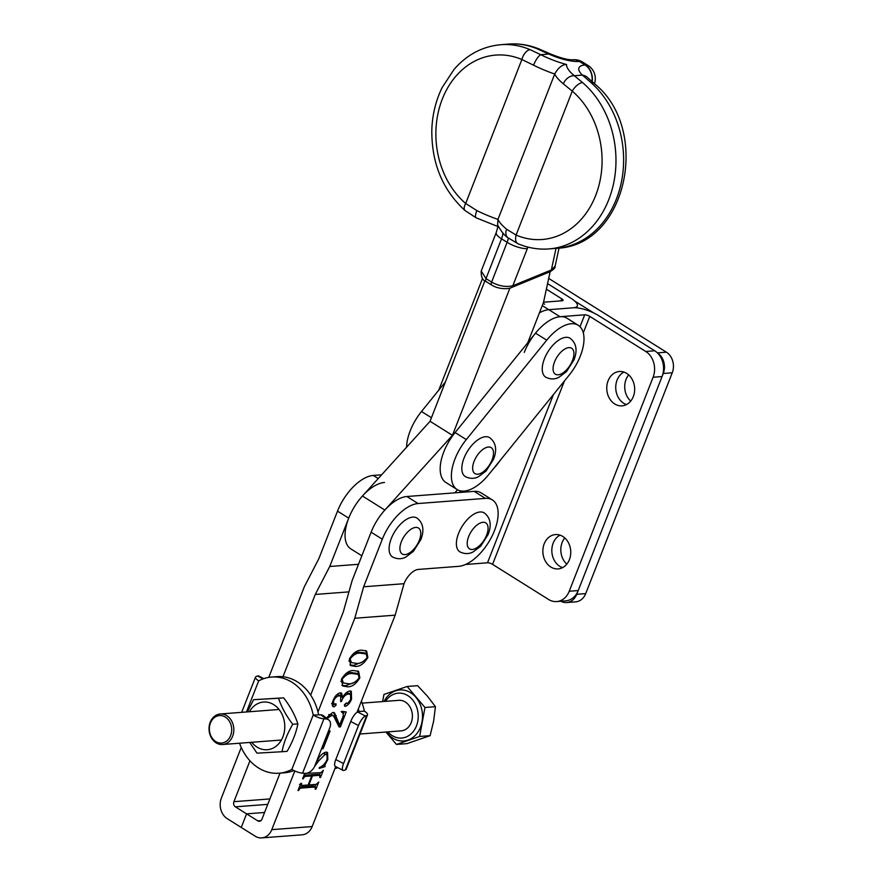 <?xml version="1.0" encoding="UTF-8"?>
<svg xmlns="http://www.w3.org/2000/svg" width="882" height="882" viewBox="0 0 882 882"><rect width="100%" height="100%" fill="white"/><g stroke="black" fill="none" stroke-linecap="round" stroke-linejoin="round"><path stroke-width="1.32" d="M546.366 289.186L561.746 298.822A3.826 1.158 21.4 0 1 563.069 300.387A3.826 1.158 21.4 0 1 562.297 300.751L543.555 302.217M583.289 332.845L589.749 316.373L645.745 351.477A19.139 15.479 85.5 0 1 653.099 377.242L569.221 591.26A19.139 15.479 85.5 0 1 556.707 601.568L565.693 600.863A19.139 15.479 85.5 0 0 578.206 590.554L662.073 376.548A19.139 15.479 85.5 0 0 654.731 350.782L598.724 315.679A19.139 5.788 21.4 0 0 573.498 307.774L548.813 309.692A38.279 19.316 122.1 0 0 539.442 312.823A38.279 19.316 122.1 0 1 548.813 309.692L560.015 316.715A38.279 19.316 122.1 0 0 524.25 352.436M542.265 305.591L548.813 309.692L573.498 307.774A19.139 5.788 21.4 0 0 577.324 305.977A19.139 5.788 21.4 0 0 570.72 298.116L547.579 283.607M482.542 278.403L438.74 390.186M633.309 396.58A17.221 13.936 85.5 0 1 622.053 405.852A17.221 13.936 85.5 0 1 609.286 398.091A17.221 13.936 85.5 0 1 608.106 380.781A17.221 13.936 85.5 0 1 619.373 371.509A17.221 13.936 85.5 0 1 632.129 379.271A17.221 13.936 85.5 0 1 633.309 396.58M626.463 404.584A17.221 13.936 85.5 0 1 617.091 380.076A17.221 13.936 85.5 0 1 623.927 372.083A17.221 13.936 -94.5 0 0 617.091 380.076A17.221 13.936 -94.5 0 0 626.463 404.584M569.408 559.64A17.221 13.936 85.5 0 1 558.141 568.912A17.221 13.936 85.5 0 1 545.385 561.139A17.221 13.936 85.5 0 1 544.205 543.841A17.221 13.936 85.5 0 1 555.462 534.569A17.221 13.936 85.5 0 1 568.228 542.331A17.221 13.936 85.5 0 1 569.408 559.64M562.562 567.644A17.221 13.936 85.5 0 1 553.179 543.136A17.221 13.936 85.5 0 1 560.026 535.131A17.221 13.936 -94.5 0 0 553.179 543.136A17.221 13.936 -94.5 0 0 562.562 567.644M589.749 316.373A3.826 1.158 21.4 0 0 584.7 314.797L560.015 316.715M500.447 460.062A53.593 27.033 -57.9 0 1 492.74 469.588M461.308 491.009A45.93 23.175 122.1 0 0 459.302 492.509M465.52 564.491L487.514 562.782A3.826 1.158 -158.6 0 1 492.564 564.359L564.425 380.991M556.707 601.568A19.139 15.479 85.5 0 1 548.56 599.462L492.564 564.359M544.624 304.213A38.279 19.316 122.1 0 0 543.103 303.441M445.399 381.95L421.497 411.497A38.279 19.316 122.1 0 0 406.58 447.229M476.831 210.566A9.956 2.723 -63.5 0 0 476.104 217.799L465.057 210.555C442.643 190.071 431.563 163.258 431.816 130.095C432.312 114.814 435.763 100.636 442.136 87.572L454.01 69.469C466.832 54.728 482.344 46.481 500.546 44.728A91.871 74.231 85.3 0 1 530.104 49.668L540.743 54.695A9.956 2.723 116.5 0 0 533.566 65.191L521.868 59.524L465.685 203.466L476.831 210.566A53.593 16.306 21.3 0 0 497.966 219.386L554.712 74.011A53.593 16.306 -158.7 0 1 533.566 65.191M539.321 49.083L549.806 53.681A15.314 2.525 114.4 0 0 548.791 54.034L537.039 48.742A91.871 74.231 -94.7 0 0 508.197 44.1C518.859 43.273 529.233 44.927 539.321 49.083L539.321 49.083A15.314 8.335 112.4 0 0 537.039 48.742M506.599 229.221A9.956 6.957 129.5 0 0 507.812 237.644C504.725 235.814 501.307 231.58 497.58 224.954L497.966 219.386A53.593 16.306 21.3 0 0 506.599 229.221L516.08 235.064A81.916 66.183 -94.7 0 0 595.703 195.396A81.916 66.183 -94.7 0 0 572.264 91.122L563.344 83.845A9.956 6.957 -50.5 0 1 574.347 75.753L582.55 82.544A91.871 74.231 85.3 0 1 613.828 182.354A91.871 74.231 85.3 0 1 549.089 248.911L556.729 248.294A91.871 74.231 -94.7 0 0 621.38 182.166A91.871 74.231 -94.7 0 0 590.808 82.445L582.396 75.102A15.314 11.797 -45.9 0 1 587.743 77.682L587.412 77.384M590.808 82.445A15.314 6.935 -48.9 0 1 593.95 83.294L593.95 83.294C651.346 128.452 627.4 245.769 556.729 248.294M486.225 281.645L486.225 281.645C482.641 280.531 480.977 276.992 481.219 271.039L486.004 278.58A3.826 1.929 122.1 0 0 486.225 281.645L491.825 285.151A3.826 1.929 -57.9 0 1 491.605 282.097L507.128 242.318L501.527 238.813L486.004 278.58L491.605 282.097C499.003 286.11 506.081 287.334 512.828 285.746L551.349 269.958L555.109 266.221L559.034 248.062M527.888 247.092A30.627 15.446 -57.9 0 1 527.326 248.614L512.828 285.746A3.826 2.701 67.7 0 1 511.483 287.532L550.004 271.744C553.896 269.363 555.594 267.522 555.109 266.221M465.057 210.555A9.956 4.542 -49.4 0 1 465.685 203.466A81.916 66.183 -94.7 0 1 442.246 99.203A81.916 66.183 -94.7 0 1 521.868 59.524A9.956 5.391 113.1 0 1 530.104 49.668M507.812 237.644L518.021 243.741C528.109 248.018 538.461 249.738 549.089 248.911M582.55 82.544A9.956 4.542 -49.4 0 0 572.264 91.122L516.08 235.064A9.956 5.391 113.1 0 0 518.021 243.741M566.531 64.496A43.637 13.285 21.3 0 0 574.347 75.753L582.396 75.102A30.627 9.316 -158.7 0 1 585.064 64.959L579.463 61.453A30.627 9.316 -158.7 0 1 548.791 54.034L540.743 54.695A43.637 13.285 21.3 0 0 566.531 64.496C562.154 64.562 558.207 67.738 554.712 74.011A53.593 16.306 -158.7 0 0 563.344 83.845M527.756 342.756L543.51 302.383L550.148 271.678M361.852 555.792L350.815 548.869A38.279 19.316 -57.9 0 1 362.447 496.015L384.85 510.061L452.444 435.333L430.052 421.287L484.913 280.73M452.444 435.333L509.928 288.061M362.447 496.015L430.052 421.287M457.549 489.786L454.77 492.851M353.737 670.552L358.621 671.389L359.856 677.883C355.997 684.112 351.841 687.089 347.365 686.791L342.701 685.976L341.411 679.294C345.226 673.175 349.327 670.254 353.737 670.552M326.329 718.058L332.69 712.447L334.521 712.865L339.636 725.092L343.318 715.721L342.866 712.678L341.753 712.303L342.128 711.355L346.24 711.972L340.386 726.867L339.096 726.966L333.539 715.908L331.72 715.445L326.979 718.565M316.693 761.144L317.774 759.578C320.309 755.323 323.066 752.831 326.009 752.126L327.564 752.456L327.806 759.534L325.072 764.661L325.006 766.667L319.218 768.398L319.383 767.461C322.569 766.392 325.149 763.724 327.101 759.479L326.99 754.727L325.116 754.397L318.7 760.868L314.587 766.447M310.662 695.071L343.274 612.009L352.138 580.532L371.113 532.199A38.279 19.316 -57.9 0 1 406.878 496.511L418.079 503.534A38.279 19.316 122.1 0 0 382.314 539.222L363.638 586.784L354.773 618.249L395.158 615.162L357.012 712.336M335.711 766.579L312.162 826.566A15.314 12.392 -94.4 0 1 302.129 834.813L261.756 837.9A15.314 12.392 85.6 0 1 255.251 836.224L241.249 827.448L246.585 813.854L264.567 812.476L246.585 813.854L257.787 820.877A3.826 3.098 -94.4 0 0 259.407 821.296A3.826 3.098 -94.4 0 0 261.921 819.235L280.013 773.139M354.773 618.249L317.983 711.972M294.82 770.967L271.788 829.653A15.314 12.392 85.6 0 1 261.756 837.9M305.635 773.382L320.883 772.665L323.352 770.273L320.53 777.45L319.791 777.505L319.857 775.3L312.448 775.862L308.898 784.925L316.307 784.363L318.755 781.981L315.943 789.147L315.194 789.203L315.249 787.009L300.464 788.133L297.995 790.526L300.806 783.348L301.556 783.293L301.501 785.487L308.149 784.98L311.699 775.928L305.051 776.436L302.592 778.817L304.731 773.36M318.678 774.55L320.199 775.366L318.182 774.253L310.773 774.815L312.448 775.862M313.827 787.339L313.573 785.95L315.591 787.064L313.573 785.95L299.362 787.042M299.538 784.385L301.501 785.487M330.089 730.946L323.121 748.686L322.371 748.752L329.339 731.002L330.089 730.946M344.487 705.798L345.358 706.35L344.498 704.696L346.372 702.976L347.673 703.494L350.65 699.503L350.584 694.399L348.412 694.035C345.391 694.509 343.054 697.012 341.389 701.521L340.65 701.587L340.717 696.107L339.228 695.832C336.968 696.041 335.094 697.772 333.605 701.025L333.727 704.564L335.524 703.803L336.13 705.071L334.024 706.846C331.974 706.273 331.698 704.057 333.198 700.22C334.917 696.141 337.222 693.682 340.088 692.833L341.654 693.142L342.448 697.519C344.686 693.715 347.133 691.543 349.812 690.992L351.323 691.301L351.543 699.062C350.066 702.844 348.004 705.269 345.358 706.35L344.818 706.228M346.372 702.976L347.673 703.494L346.372 702.976M331.643 703.428L333.727 704.564M335.524 703.803L336.097 703.902M332.492 705.887L334.024 706.846L333.087 706.658M361.741 650.177L366.625 651.004L367.86 657.498C364.001 663.738 359.834 666.704 355.369 666.406L350.705 665.59L349.415 658.909C353.23 652.79 357.331 649.88 361.741 650.177M395.158 615.162L404.022 583.697A15.314 7.729 -57.9 0 1 418.333 569.419L458.706 566.332A38.279 19.316 122.1 0 0 491.759 536.697A38.279 19.316 122.1 0 0 492.377 499.929A38.279 19.316 122.1 0 0 485.376 498.385L418.079 503.534M363.638 586.784L404.022 583.697M406.878 496.511L474.174 491.362A38.279 19.316 -57.9 0 1 481.175 492.906L492.377 499.929M320.298 772.709L319.449 774.892M319.957 777.086L320.53 777.45M308.314 784.561L308.898 784.925M315.712 784.407L314.852 786.601M315.359 788.784L315.943 789.147M299.23 787.361L300.464 788.133M298.436 789.401L299.02 789.765M298.16 790.096L298.744 790.459M300.707 783.624L301.28 783.988M303.959 775.333L310.023 774.87L311.699 775.928M303.827 775.664L305.051 776.436M303.022 777.703L303.606 778.067M302.758 778.398L303.342 778.762M326.99 754.727L323.44 753.338L325.116 754.397M326.605 752.137L327.112 754.816M327.222 759.17L327.806 759.534M324.245 764.143L325.072 764.661M323.275 765.113L325.006 766.667M323.33 765.62L322.162 765.962M322.536 748.322L323.121 748.686M333.539 715.908L331.864 714.85L330.044 714.387L331.72 715.445M330.044 714.387L328.655 714.685M333.583 712.491L334.51 714.685L336.196 715.732M334.51 714.685L337.96 724.034L339.636 725.092M344.256 711.675L343.539 713.516M339.118 724.772L338.71 725.809L340.386 726.867M341.345 696.824L342.448 697.519M350.375 691.003L350.86 694.619M350.948 698.687L351.543 699.062M346.835 703.097L344.388 705.115M350.584 694.399L348.908 693.34L346.736 692.976L348.412 694.035M346.736 692.976L345.81 693.142M340.805 701.157L341.389 701.521M340.717 696.107L339.041 695.049L337.541 694.784L339.228 695.832M337.541 694.784L336.527 694.983M333.032 700.661L333.605 701.025M334.796 704.233L336.13 705.071M334.454 704.023L332.349 705.798M340.65 692.833L340.816 696.174M357.673 670.937L358.742 674.774M359.261 677.508L359.856 677.883M353.77 682.613L345.689 685.733L347.365 686.791M345.689 685.733L341.929 685.358M350.871 672.525L352.557 673.572C349.063 673.065 345.601 674.951 342.161 679.239L343.307 682.955L348.555 683.771C352.061 684.212 355.589 682.271 359.117 677.949L358.224 674.366L356.537 673.308L350.871 672.525L345.843 673.561M340.849 681.257L343.307 682.955M341.588 678.886L342.161 679.239M358.224 674.366L352.557 673.572M365.677 650.552L366.747 654.389M367.265 657.123L367.86 657.498M361.774 662.228L353.693 665.348L355.369 666.406M353.693 665.348L349.933 664.973M358.875 652.14L360.551 653.198C357.067 652.68 353.594 654.565 350.165 658.854L351.312 662.569L356.56 663.385C360.065 663.826 363.582 661.886 367.11 657.564L366.217 653.981L364.542 652.923L358.875 652.14L353.847 653.176M348.853 660.872L351.312 662.569M349.592 658.501L350.165 658.854M366.217 653.981L360.551 653.198M381.63 474.814L373.273 475.442A38.279 19.316 -57.9 0 0 337.508 511.13L318.843 558.692L304.378 586.651L268.756 677.387M241.249 747.462L221.382 798.056A15.314 12.392 -94.4 0 0 227.247 818.672L241.249 827.448L246.585 813.854L235.384 806.832A3.826 3.098 85.6 0 1 233.917 801.683L249.959 760.813M282.968 676.737L315.271 594.446L348.941 591.877M315.271 594.446L329.736 566.487L358.511 564.293M384.475 482.465A38.279 19.316 122.1 0 0 348.71 518.153L329.736 566.487M453.888 486.258A38.279 19.316 122.1 0 0 457.141 489.543A38.279 19.316 122.1 0 0 488.65 474.648L569.077 375.247A38.279 19.316 122.1 0 0 578.228 325.282A38.279 19.316 122.1 0 0 546.719 340.176L466.302 439.578A38.279 19.316 122.1 0 0 453.888 486.258M578.228 325.282L567.027 318.259A38.279 19.316 122.1 0 0 535.517 333.153L455.101 432.555A38.279 19.316 122.1 0 0 442.687 479.235A38.279 19.316 122.1 0 0 445.939 482.52L457.141 489.543M416.943 518.043A22.965 11.587 122.1 0 0 391.277 538.56A22.965 11.587 122.1 0 0 392.545 556.961C399.513 560.511 404.618 557.667 405.698 557.148L413.327 551.426L420.846 539.597C422.522 535.253 425.874 524.856 416.943 518.043M484.24 512.905A22.965 11.587 122.1 0 0 458.574 533.412A22.965 11.587 122.1 0 0 459.842 551.823C466.81 555.362 471.914 552.529 472.995 552L480.624 546.289L488.154 534.459C489.83 530.104 493.181 519.707 484.24 512.905M489.675 437.648A22.965 11.587 122.1 0 0 464.009 458.166A22.965 11.587 122.1 0 0 465.277 476.567C472.245 480.117 477.349 477.272 478.43 476.754L486.059 471.032L493.578 459.202C495.254 454.858 498.606 444.462 489.675 437.648M570.092 338.247A22.965 11.587 122.1 0 0 544.426 358.765A22.965 11.587 122.1 0 0 545.704 377.165C552.672 380.715 557.766 377.871 558.857 377.353L566.487 371.631L574.006 359.801C575.681 355.457 579.033 345.06 570.092 338.247M217.204 716.041A13.781 11.146 -94.4 0 0 209.872 732.986A13.781 11.146 -94.4 0 0 223.852 742.578A13.781 11.146 -94.4 0 0 231.194 725.643A13.781 11.146 -94.4 0 0 217.204 716.041M225.119 743.989A15.314 12.392 85.6 0 1 222.595 744.507A15.314 12.392 85.6 0 1 209.266 731.773A15.314 12.392 85.6 0 1 217.733 714.508A15.314 12.392 85.6 0 1 220.257 713.979A15.314 12.392 85.6 0 1 233.587 726.724A15.314 12.392 85.6 0 1 225.119 743.989M360.01 734.011L401.167 730.858A15.314 12.392 -94.4 0 0 403.691 730.34A15.314 12.392 -94.4 0 0 412.159 713.075A15.314 12.392 -94.4 0 0 398.829 700.33L362.138 703.13M385.522 701.344A22.502 18.213 85.6 0 1 394.574 693.925A22.502 18.213 85.6 0 1 417.407 709.602A22.502 18.213 85.6 0 1 405.422 737.264A22.502 18.213 85.6 0 1 387.848 731.884M384.1 701.455A25.567 20.683 85.6 0 1 395.621 690.838A25.567 20.683 85.6 0 1 421.574 708.654A25.567 20.683 85.6 0 1 407.958 740.075A25.567 20.683 85.6 0 1 386.437 731.994M419.634 736.459L424.97 707.485L407.12 686.483L417.594 685.678L427.373 696.119L435.443 706.68L433.635 721.101L430.107 735.665L406.933 743.636L396.459 744.441L419.634 736.459L430.107 735.665M424.97 707.485L435.443 706.68M407.12 686.483L383.946 694.454L382.634 701.565M385.908 732.027L396.459 744.441M297.884 723.868C296.143 732.854 292.548 742.016 287.102 751.332L281.986 751.718C283.728 742.732 287.323 733.581 292.758 724.265L297.884 723.868C294.974 715.037 290.244 706.361 283.673 697.849L253.564 699.691L247.423 711.906M251.734 742.28A23.924 19.36 -94.4 0 0 273.541 747.881A23.924 19.36 -94.4 0 0 284.721 724.772A23.924 19.36 -94.4 0 0 270.388 703.009A23.924 19.36 -94.4 0 0 249.397 711.752M249.716 742.435L256.993 753.162L281.986 751.718M292.758 724.265C286.198 715.754 281.457 707.077 278.547 698.246L253.564 699.691M278.547 698.246L283.673 697.849M564.767 537.932A17.221 13.936 -94.5 0 0 562.165 542.441A17.221 13.936 -94.5 0 0 566.806 564.138M628.668 374.872A17.221 13.936 -94.5 0 0 626.066 379.381A17.221 13.936 -94.5 0 0 630.707 401.078M560.853 601.237A15.314 12.381 -94.5 0 0 566.729 602.538A15.314 12.381 -94.5 0 0 576.74 594.292L663.275 373.483A15.314 12.381 -94.5 0 0 657.399 352.877L657.377 352.866M593.608 312.889L574.645 300.994M657.399 352.877L666.373 352.172L548.692 278.403M666.373 352.172A15.314 12.381 85.5 0 1 672.249 372.788L663.275 373.483M576.74 594.292L585.714 593.597L672.249 372.788M585.714 593.597A15.314 12.381 85.5 0 1 575.703 601.844L566.729 602.538M358.368 708.885A48.234 39.017 85.6 0 1 358.963 711.542L364.343 711.135A48.234 39.017 -94.4 0 0 361.4 701.157M334.94 768.564A48.234 39.017 -94.4 0 0 337.894 767.715M367.507 714.894L346.174 769.258A9.184 2.767 -158.6 0 1 345.38 769.909L344.09 770.383A9.184 2.844 117.3 0 1 343.065 770.383L335.303 766.37A9.184 2.844 -62.7 0 1 335.788 759.556L350.727 721.509A9.184 2.844 -62.7 0 1 357.662 712.006L365.424 716.019L366.714 715.556A9.184 2.767 21.4 0 0 367.507 714.894A9.184 2.767 21.4 0 0 364.343 711.135M358.963 711.542L357.662 712.006M335.788 759.556L343.55 763.569L358.489 725.522L350.727 721.509M343.55 763.569A9.184 2.844 117.3 0 0 343.065 770.383M365.424 716.019A9.184 2.844 117.3 0 0 358.489 725.522M318.578 714.629A48.234 39.017 -94.4 0 0 297.454 681.918A48.234 39.017 -94.4 0 0 276.97 676.626L271.59 677.045A48.234 39.017 85.6 0 1 292.074 682.326A48.234 39.017 85.6 0 1 313.198 715.037A9.184 2.767 21.4 0 0 323.915 718.83L326.263 719.017L320.927 714.817L313.198 715.037L291.854 769.391A48.234 39.017 85.6 0 1 278.944 773.216A48.234 39.017 85.6 0 1 239.54 743.217M263.167 678.853L257.599 675.976L256.298 676.439A9.184 2.767 21.4 0 0 255.515 677.1A9.184 2.767 21.4 0 0 258.68 680.86A48.234 39.017 85.6 0 1 271.59 677.045M278.944 773.216L284.324 772.808A48.234 39.017 -94.4 0 0 293.927 770.548M320.927 714.817A9.184 6.185 -51.8 0 1 323.396 715.754L328.732 719.944A9.184 6.185 128.2 0 1 329.813 727.716L314.874 765.763A9.184 6.185 128.2 0 1 304.918 773.371L302.581 773.183A9.184 2.767 -158.6 0 1 291.854 769.391M257.599 675.976A9.184 2.844 -62.7 0 1 258.613 675.965L263.784 678.644M328.732 719.944A9.184 6.185 128.2 0 0 326.263 719.017M561.746 298.822L560.941 300.861M584.7 314.797L580.025 326.726M553.433 394.563L487.514 562.782M654.731 350.782L645.745 351.477M662.073 376.548L653.099 377.242M578.206 590.554L569.221 591.26M431.441 417.726L421.497 411.497M550.004 271.744A3.826 2.701 67.7 0 0 551.349 269.958L556.024 248.349M585.064 64.959A15.314 12.37 85.3 0 1 591.987 81.574M594.148 83.47A15.314 7.706 12.2 0 0 594.964 81.761A15.314 15.314 0 0 0 588.14 65.555L582.539 62.049A15.314 15.314 0 0 0 573.157 59.756A15.314 12.37 -94.7 0 0 573.035 59.767M588.14 65.555A15.314 7.729 -57.9 0 0 585.306 64.948A15.314 12.37 85.3 0 1 592.197 81.761M549.806 53.681C560.412 58.025 568.107 60.064 572.914 59.778L573.157 59.756A15.314 12.37 -94.7 0 1 579.706 61.431A15.314 7.729 -57.9 0 1 582.539 62.049M572.914 59.778A15.314 12.37 85.3 0 1 579.463 61.453M527.326 248.614A15.314 4.664 21.3 0 1 507.128 242.318A15.314 7.729 122.1 0 0 508.352 238.074M502.938 233.069A15.314 7.729 -57.9 0 1 501.527 238.813A15.314 4.664 -158.7 0 1 496.257 232.506L497.922 226.608M271.788 829.653L312.162 826.566M257.787 820.877L260.951 820.635M474.174 491.362L485.376 498.385M371.113 532.199L382.314 539.222M317.432 760.075L318.7 760.868M235.384 806.832L267.764 804.362M233.917 801.683L269.892 798.938M373.273 475.442L378.235 478.551M337.508 511.13L348.71 518.153M466.302 439.578L455.101 432.555M546.719 340.176L535.517 333.153M419.325 540.313A15.314 7.729 122.1 0 0 415.676 527.425A15.314 7.729 122.1 0 0 401.365 541.713A15.314 7.729 122.1 0 0 405.025 554.602A15.314 7.729 122.1 0 0 419.325 540.313M486.621 535.176A15.314 7.729 122.1 0 0 482.972 522.287A15.314 7.729 122.1 0 0 468.662 536.576A15.314 7.729 122.1 0 0 472.322 549.464A15.314 7.729 122.1 0 0 486.621 535.176M492.057 459.919A15.314 7.729 122.1 0 0 488.396 447.031A15.314 7.729 122.1 0 0 474.097 461.319A15.314 7.729 122.1 0 0 477.746 474.207A15.314 7.729 122.1 0 0 492.057 459.919M572.473 360.517A15.314 7.729 122.1 0 0 568.824 347.629A15.314 7.729 122.1 0 0 554.524 361.918A15.314 7.729 122.1 0 0 558.174 374.806A15.314 7.729 122.1 0 0 572.473 360.517M345.38 769.909L366.714 715.556M258.68 680.86L246.464 711.972M323.915 718.83L302.581 773.183M577.324 305.977L576.596 307.818M500.546 44.728L508.197 44.1M593.95 83.294L587.743 77.682M594.523 83.801L594.964 81.761M511.483 287.532C509.135 289.142 499.036 289.638 491.825 285.151M481.219 271.039L496.257 232.506M476.104 217.799L498.694 226.85M305.811 773.735L305.26 773.393M342.866 712.678L341.191 711.62M347.332 703.406L346.648 702.976M222.595 744.507L281.391 740.02M220.257 713.979L279.054 709.481M255.515 677.1L241.679 712.347"/></g></svg>
